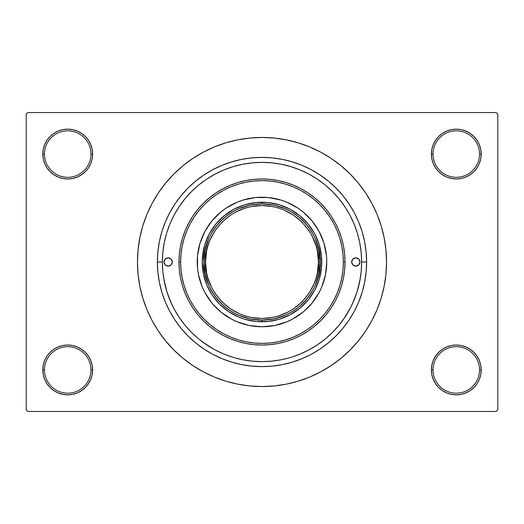 <?xml version="1.0" encoding="UTF-8"?>
<svg xmlns="http://www.w3.org/2000/svg" width="524" height="524" viewBox="0 0 524 524"><rect width="100%" height="100%" fill="white"/><g stroke="black" fill="none" stroke-linecap="round" stroke-linejoin="round"><path stroke-width="0.79" d="M480.718 374.798L481.196 369.937A24.91 24.91 0 0 1 456.286 394.847A24.91 24.91 0 0 1 431.376 369.937L433.04 369.937A23.246 23.246 0 0 0 456.286 393.183A23.246 23.246 0 0 0 479.532 369.937A23.246 23.246 0 0 0 456.286 346.691A23.246 23.246 0 0 0 433.04 369.937L431.376 369.937A24.91 24.91 0 0 1 456.286 345.028A24.91 24.91 0 0 1 481.196 369.937L479.532 369.937A23.246 23.246 0 0 1 456.286 393.183A23.246 23.246 0 0 1 433.04 369.937A23.246 23.246 0 0 1 456.286 346.691A23.246 23.246 0 0 1 479.532 369.937L481.196 369.937L480.718 365.077L479.296 360.407L476.997 356.097L473.899 352.325L470.126 349.226L465.816 346.927L461.146 345.506L456.286 345.028L451.426 345.506L446.756 346.927L442.446 349.226L438.673 352.325L435.575 356.097L433.276 360.407L431.855 365.077L431.376 369.937L431.855 374.798L433.276 379.468L435.575 383.778L438.673 387.55L442.446 390.649L446.756 392.948L451.426 394.369L456.286 394.847L461.146 394.369L465.816 392.948L470.126 390.649L473.899 387.55L476.997 383.778L479.296 379.468L480.718 374.798L481.196 369.937L480.718 365.077M43.282 365.077L42.804 369.937L44.468 369.937A23.246 23.246 0 0 0 67.714 393.183A23.246 23.246 0 0 0 90.96 369.937A23.246 23.246 0 0 0 67.714 346.691A23.246 23.246 0 0 0 44.468 369.937L42.804 369.937A24.91 24.91 0 0 1 67.714 345.028A24.91 24.91 0 0 1 92.624 369.937L90.96 369.937A23.246 23.246 0 0 1 67.714 393.183A23.246 23.246 0 0 1 44.468 369.937A23.246 23.246 0 0 1 67.714 346.691A23.246 23.246 0 0 1 90.96 369.937L92.624 369.937L92.145 365.077L90.724 360.407L88.425 356.097L85.327 352.325L81.554 349.226L77.244 346.927L72.574 345.506L67.714 345.028L62.854 345.506L58.184 346.927L53.874 349.226L50.101 352.325L47.003 356.097L44.704 360.407L43.282 365.077L42.804 369.937L43.282 374.798L44.704 379.468L47.003 383.778L50.101 387.55L53.874 390.649L58.184 392.948L62.854 394.369L67.714 394.847L72.574 394.369L77.244 392.948L81.554 390.649L85.327 387.55L88.425 383.778L90.724 379.468L92.145 374.798L92.624 369.937A24.91 24.91 0 0 1 67.714 394.847A24.91 24.91 0 0 1 42.804 369.937L43.282 374.798L44.704 379.468L47.003 383.778M43.282 149.202L42.804 154.063L44.468 154.063A23.246 23.246 0 0 0 67.714 177.309A23.246 23.246 0 0 0 90.96 154.063A23.246 23.246 0 0 0 67.714 130.817A23.246 23.246 0 0 0 44.468 154.063L42.804 154.063A24.91 24.91 0 0 1 67.714 129.153A24.91 24.91 0 0 1 92.624 154.063L90.96 154.063A23.246 23.246 0 0 1 67.714 177.309A23.246 23.246 0 0 1 44.468 154.063A23.246 23.246 0 0 1 67.714 130.817A23.246 23.246 0 0 1 90.96 154.063L92.624 154.063L92.145 149.202L90.724 144.532L88.425 140.222L85.327 136.45L81.554 133.351L77.244 131.052L72.574 129.631L67.714 129.153L62.854 129.631L58.184 131.052L53.874 133.351L50.101 136.45L47.003 140.222L44.704 144.532L43.282 149.202L42.804 154.063L43.282 158.923L44.704 163.593L47.003 167.903L50.101 171.676L53.874 174.774L58.184 177.073L62.854 178.494L67.714 178.972L72.574 178.494L77.244 177.073L81.554 174.774L85.327 171.676L88.425 167.903L90.724 163.593L92.145 158.923L92.624 154.063A24.91 24.91 0 0 1 67.714 178.972A24.91 24.91 0 0 1 42.804 154.063L43.282 158.923M480.718 158.923L481.196 154.063A24.91 24.91 0 0 1 456.286 178.972A24.91 24.91 0 0 1 431.376 154.063L433.04 154.063A23.246 23.246 0 0 0 456.286 177.309A23.246 23.246 0 0 0 479.532 154.063A23.246 23.246 0 0 0 456.286 130.817A23.246 23.246 0 0 0 433.04 154.063L431.376 154.063A24.91 24.91 0 0 1 456.286 129.153A24.91 24.91 0 0 1 481.196 154.063L479.532 154.063A23.246 23.246 0 0 1 456.286 177.309A23.246 23.246 0 0 1 433.04 154.063A23.246 23.246 0 0 1 456.286 130.817A23.246 23.246 0 0 1 479.532 154.063L481.196 154.063L480.718 149.202L479.296 144.532L476.997 140.222L473.899 136.45L470.126 133.351L465.816 131.052L461.146 129.631L456.286 129.153L451.426 129.631L446.756 131.052L442.446 133.351L438.673 136.45L435.575 140.222L433.276 144.532L431.855 149.202L431.376 154.063L431.855 158.923L433.276 163.593L435.575 167.903L438.673 171.676L442.446 174.774L446.756 177.073L451.426 178.494L456.286 178.972L461.146 178.494L465.816 177.073L470.126 174.774L473.899 171.676L476.997 167.903L479.296 163.593L480.718 158.923L481.196 154.063L480.718 149.202L479.296 144.532L476.997 140.222M366.617 262L361.632 262L366.617 262L366.112 272.257L364.606 282.41L362.11 292.366L358.652 302.034L354.263 311.315L348.984 320.118L342.866 328.365L335.976 335.976L328.365 342.866L320.118 348.984L311.315 354.263L302.034 358.652L292.366 362.11L282.41 364.606L272.257 366.112L262 366.617L251.743 366.112L241.59 364.606L231.634 362.11L221.966 358.652L212.685 354.263L203.882 348.984L195.635 342.866L188.024 335.976L181.134 328.365L175.016 320.118L169.737 311.315L165.348 302.034L161.89 292.366L159.394 282.41L157.888 272.257L157.383 262A104.617 104.617 0 0 1 262 157.383A104.617 104.617 0 0 1 366.617 262A104.617 104.617 0 0 1 262 366.617A104.617 104.617 0 0 1 157.383 262L157.888 251.743L159.394 241.59L161.89 231.634L165.348 221.966L169.737 212.685L175.016 203.882L181.134 195.635L188.024 188.024L195.635 181.134L203.882 175.016L212.685 169.737L221.966 165.348L231.634 161.89L241.59 159.394L251.743 157.888L262 157.383L272.257 157.888L282.41 159.394L292.366 161.89L302.034 165.348L311.315 169.737L320.118 175.016L328.365 181.134L335.976 188.024L342.866 195.635L348.984 203.882L354.263 212.685L358.652 221.966L362.11 231.634L364.606 241.59L366.112 251.743L366.617 262M361.632 262.039L361.632 262A99.632 99.632 0 0 1 262 361.632A99.632 99.632 0 0 1 162.368 262L157.383 262L162.368 262.039M262 137.458L249.791 138.054L237.706 139.849L225.851 142.823L214.342 146.936L203.292 152.163L192.806 158.445L182.994 165.728L173.935 173.935L165.728 182.994L158.445 192.806L152.163 203.292L146.936 214.342L142.823 225.851L139.849 237.706L138.054 249.791L137.458 262L138.054 274.209L139.849 286.294L142.823 298.149L146.936 309.658L152.163 320.708L158.445 331.194L165.728 341.006L173.935 350.065L182.994 358.272L192.806 365.556L203.292 371.837L214.342 377.064L225.851 381.177L237.706 384.151L249.791 385.946L262 386.542L274.209 385.946L286.294 384.151L298.149 381.177L309.658 377.064L320.708 371.837L331.194 365.556L341.006 358.272L350.065 350.065L358.272 341.006L365.556 331.194L371.837 320.708L377.064 309.658L381.177 298.149L384.151 286.294L385.946 274.209L386.542 262A124.542 124.542 0 0 1 262 386.542A124.542 124.542 0 0 1 137.458 262A124.542 124.542 0 0 1 262 137.458A124.542 124.542 0 0 1 386.542 262L385.946 249.791L384.151 237.706L381.177 225.851L377.064 214.342L371.837 203.292L365.556 192.806L358.272 182.994L350.065 173.935L341.006 165.728L331.194 158.445L320.708 152.163L309.658 146.936L298.149 142.823L286.294 139.849L274.209 138.054L262 137.458L253.858 137.727M496.136 411.451L27.864 411.451L26.2 409.788L26.2 114.212L27.864 112.549L496.136 112.549L27.864 112.549L26.2 114.212L26.2 409.788L27.864 411.451L496.136 411.451L497.8 409.788L497.8 114.212L497.8 409.788L496.136 411.451M496.136 112.549L497.8 114.212L496.136 112.549M262 386.542L270.142 386.273M358.272 341.006L365.556 331.194L369.859 324.271M165.728 182.994L158.445 192.806L154.141 199.729M470.126 133.351L465.816 131.052L461.146 129.631L456.286 129.153L451.426 129.631M442.446 174.774L446.756 177.073L451.426 178.494L456.286 178.972L461.146 178.494M470.126 174.774L473.899 171.676L476.997 167.903L479.296 163.593M81.554 133.351L77.244 131.052L72.574 129.631L67.714 129.153L62.854 129.631M44.704 163.593L47.003 167.903M53.874 174.774L58.184 177.073L62.854 178.494L67.714 178.972L72.574 178.494M81.554 174.774L85.327 171.676L88.425 167.903M81.554 349.226L77.244 346.927L72.574 345.506L67.714 345.028L62.854 345.506M53.874 349.226L50.101 352.325L47.003 356.097L44.704 360.407M53.874 390.649L58.184 392.948L62.854 394.369L67.714 394.847L72.574 394.369M479.296 360.407L476.997 356.097M470.126 349.226L465.816 346.927L461.146 345.506L456.286 345.028L451.426 345.506M442.446 349.226L438.673 352.325L435.575 356.097M442.446 390.649L446.756 392.948L451.426 394.369L456.286 394.847L461.146 394.369M365.556 192.806L358.272 182.994M237.706 139.849L225.851 142.823M158.445 331.194L165.728 341.006M286.294 384.151L298.149 381.177M212.685 169.737L221.966 165.348M354.263 212.685L358.652 221.966M311.315 354.263L302.034 358.652M169.737 311.315L165.348 302.034M271.19 361.206L272.362 361.095M242.612 359.733L252.234 361.154L262.013 361.632L271.766 361.154L281.44 359.719L288.875 357.938M251.618 361.088L252.804 361.206M228.923 338.157L227.626 337.58M219.602 333.388L217.375 332.019M208.827 325.771L207.556 324.69M200.921 318.245L199.913 317.125M199.867 317.072L199.133 316.234M192.57 307.536L192.033 306.704M187.356 298.359L186.734 297.056M186.701 296.984L186.203 295.883M182.437 285.731L182.273 285.18M180.059 275.408L179.85 274.059M179.837 273.954L179.66 272.683M335.222 222.864L338.707 230.226L341.452 237.896L343.43 245.802L344.628 253.865L345.028 262A83.028 83.028 0 0 1 262 345.028A83.028 83.028 0 0 1 178.972 262A83.028 83.028 0 0 1 262 178.972A83.028 83.028 0 0 1 345.028 262L344.628 270.135L343.43 278.198L341.452 286.104L338.707 293.774L335.222 301.136L331.037 308.125L326.183 314.675L320.708 320.708L314.675 326.183L308.125 331.037L301.136 335.222L293.774 338.707L286.104 341.452L278.198 343.43L270.135 344.628L262 345.028L253.865 344.628L245.802 343.43L237.896 341.452L230.226 338.707L222.864 335.222L215.875 331.037L209.325 326.183L203.292 320.708L197.817 314.675L192.963 308.125L188.778 301.136L185.293 293.774L182.548 286.104L180.57 278.198L179.372 270.135L178.972 262L180.629 262A81.371 81.371 0 0 1 262 180.629A81.371 81.371 0 0 1 343.371 262L345.028 262A83.028 83.028 0 0 0 262 178.972A83.028 83.028 0 0 0 178.972 262L179.372 253.865L180.57 245.802L182.548 237.896L185.293 230.226L188.778 222.864L192.963 215.875L197.817 209.325L203.292 203.292L209.325 197.817L215.875 192.963L222.864 188.778L230.226 185.293L237.896 182.548L245.802 180.57L253.865 179.372L262 178.972L270.135 179.372L278.198 180.57L286.104 182.548L293.774 185.293L301.136 188.778L308.125 192.963L314.675 197.817L320.708 203.292L326.183 209.325L331.037 215.875L335.589 223.558M344.34 272.683L344.163 273.954M344.15 274.059L343.941 275.408M341.727 285.18L341.563 285.731M337.797 295.883L337.299 296.984M337.266 297.056L336.644 298.359M331.967 306.704L331.43 307.536M324.867 316.234L323.079 318.245M316.444 324.69L315.173 325.771M306.625 332.019L304.398 333.388M296.374 337.58L295.11 338.137M292.327 356.909L300.128 354.047L309.068 349.816M343.868 318.788L350.72 307.333M351.951 304.844L356.517 293.525M357.093 291.73L360.23 278.676M163.77 278.676L166.907 291.73M167.483 293.525L172.049 304.844M203.345 342.539L214.683 349.678M235.099 357.931L242.56 359.719M284.1 359.15L281.368 359.733M296.126 355.606L294.121 356.313M172.331 262A4.153 4.153 0 0 1 168.178 266.153A4.153 4.153 0 0 1 164.025 262L165.243 259.066L168.178 257.847L171.112 259.066L172.331 262L171.112 264.934L168.178 266.153L165.243 264.934L164.025 262A4.153 4.153 0 0 1 168.178 257.847A4.153 4.153 0 0 1 172.331 262M359.975 262A4.153 4.153 0 0 1 355.822 266.153A4.153 4.153 0 0 1 351.67 262L352.888 259.066L355.822 257.847L358.757 259.066L359.975 262L358.757 264.934L355.822 266.153L352.888 264.934L351.67 262A4.153 4.153 0 0 1 355.822 257.847A4.153 4.153 0 0 1 359.975 262M197.24 262.026A64.76 64.76 0 0 0 211.938 303.082L204.884 292.53L202.166 286.785L198.485 274.635L197.548 268.347L197.548 255.653L200.024 243.202L204.884 231.47L211.938 220.918L220.918 211.938L226.021 208.152L237.215 202.166L243.202 200.024L255.653 197.548L268.347 197.548L280.798 200.024L286.785 202.166L297.979 208.152L303.082 211.938L312.062 220.918L319.116 231.47L323.976 243.202L326.452 255.653L326.76 262A64.76 64.76 0 0 1 262 326.76A64.76 64.76 0 0 1 197.24 262A64.76 64.76 0 0 1 262 197.24A64.76 64.76 0 0 1 326.76 262L325.515 274.635L321.834 286.785L319.116 292.53L312.062 303.082A64.76 64.76 0 0 0 326.76 262.026M262.026 326.76A64.76 64.76 0 0 0 303.082 312.062L292.53 319.116L286.785 321.834L274.635 325.515L262 326.76L249.365 325.515L237.215 321.834L231.47 319.116L220.918 312.062A64.76 64.76 0 0 0 261.974 326.76M162.368 262A99.632 99.632 0 0 1 262 162.368A99.632 99.632 0 0 1 361.632 262L361.154 252.234L359.719 242.56L357.342 233.075L354.047 223.872L349.868 215.03L344.844 206.646L339.015 198.793L332.452 191.548L325.208 184.985L317.354 179.156L308.97 174.132L300.128 169.953L290.925 166.658L281.44 164.281L271.766 162.846L262 162.368L252.234 162.846L242.56 164.281L233.075 166.658L223.872 169.953L215.03 174.132L206.646 179.156L198.793 184.985L191.548 191.548L184.985 198.793L179.156 206.646L174.132 215.03L169.953 223.872L166.658 233.075L164.281 242.56L162.846 252.234L162.368 262L162.846 271.766L164.281 281.44L166.658 290.925L169.953 300.128L174.132 308.97L179.156 317.354L184.985 325.208L191.548 332.452L198.793 339.015L206.646 344.844L215.03 349.868L223.872 354.047L233.075 357.342M300.128 354.047L308.97 349.868L317.354 344.844L325.208 339.015L332.452 332.452L339.015 325.208L344.844 317.354L349.868 308.97L354.047 300.128L357.342 290.925L359.719 281.44L361.154 271.766L361.632 262M180.57 245.802L182.548 237.896M185.293 230.226L188.778 222.864M253.865 179.372L262 178.972M270.135 179.372L278.198 180.57M341.452 237.896L343.43 245.802M357.342 233.075L354.047 223.872M233.075 166.658L223.872 169.953M166.658 290.925L169.953 300.128M294.475 356.196L295.929 355.678M202.506 256.138L204.792 244.649L209.279 233.822L215.79 224.076L224.076 215.79L233.822 209.279L244.649 204.792L256.138 202.506L267.862 202.506L279.351 204.792L290.178 209.279L299.925 215.79L308.21 224.076L314.721 233.822L319.208 244.649L321.494 256.138L321.494 267.862L319.208 279.351L314.721 290.178L308.21 299.925L299.925 308.21L290.178 314.721L279.351 319.208L267.862 321.494L256.138 321.494L244.649 319.208L239.121 317.23L228.785 311.708L219.726 304.274L212.292 295.215L206.77 284.879L203.371 273.666L202.218 262L203.371 250.334M180.629 262L181.022 269.978L182.195 277.877L184.134 285.619L186.826 293.139L190.238 300.357L194.345 307.208L199.1 313.621L204.465 319.535L210.379 324.9L216.792 329.655L223.643 333.762L230.861 337.174L238.381 339.866L246.123 341.805L254.022 342.978L262 343.371L269.978 342.978L277.877 341.805L285.619 339.866L293.139 337.174L300.357 333.762L307.208 329.655L313.621 324.9L319.535 319.535L324.9 313.621L329.655 307.208L333.762 300.357L337.174 293.139L339.866 285.619L341.805 277.877L342.978 269.978L343.371 262L342.978 254.022L341.805 246.123L339.866 238.381L337.174 230.861L333.762 223.643L329.655 216.792L324.9 210.379L319.535 204.465L313.621 199.1L307.208 194.345L300.357 190.238L293.139 186.826L285.619 184.134L277.877 182.195L269.978 181.022L262 180.629L254.022 181.022L246.123 182.195L238.381 184.134L230.861 186.826L223.643 190.238L216.792 194.345L210.379 199.1L204.465 204.465L199.1 210.379L194.345 216.792L190.238 223.643L186.826 230.861L184.134 238.381L182.195 246.123L181.022 254.022L180.629 262L178.972 262A83.028 83.028 0 0 0 262 345.028A83.028 83.028 0 0 0 345.028 262L343.371 262A81.371 81.371 0 0 1 262 343.371A81.371 81.371 0 0 1 180.629 262M312.062 303.082L303.9 311.38M220.918 312.062L212.62 303.9M326.76 261.974A64.76 64.76 0 0 0 312.062 220.918L311.38 220.1M307.791 216.209L307.287 215.705M261.974 197.24A64.76 64.76 0 0 0 220.918 211.938L220.1 212.62M216.209 216.209L215.705 216.713M216.209 307.791L216.713 308.295M307.791 307.791L308.295 307.287M321.494 267.862L320.629 273.666M308.21 299.925L304.274 304.274M279.351 319.208L273.666 320.629M267.862 321.494L262 321.782L262 320.118L274.032 318.861L285.541 315.14M256.138 321.494L250.334 320.629M224.076 308.21L219.726 304.274M204.792 279.351L203.371 273.666M202.506 267.862L202.218 262M215.79 224.076L219.726 219.726M244.649 204.792L250.334 203.371M256.138 202.506L262 202.218A59.782 59.782 0 0 0 202.218 262A59.782 59.782 0 0 0 262 321.782A59.782 59.782 0 0 1 202.218 262A59.782 59.782 0 0 1 262 202.218A59.782 59.782 0 0 1 321.782 262A59.782 59.782 0 0 1 262 321.782A59.782 59.782 0 0 0 321.782 262A59.782 59.782 0 0 0 262 202.218L262 203.882L262 202.218M267.862 202.506L273.666 203.371M299.925 215.79L304.274 219.726M319.208 244.649L320.629 250.334M321.494 256.138L321.782 262M303.082 211.938A64.76 64.76 0 0 0 262.026 197.24M211.938 220.918A64.76 64.76 0 0 0 197.24 261.974M352.37 264.306L352.888 264.934M171.63 259.694L171.112 259.066M285.541 208.86L274.032 205.139L262 203.882L249.968 205.139L238.459 208.86M315.14 285.541L318.861 274.032L320.118 262L318.861 249.968L315.14 238.459M238.459 315.14L249.968 318.861L262 320.118L262 321.782M208.86 238.459L205.139 249.968L203.882 262L205.139 274.032L208.86 285.541M230.632 308.944L240.392 314.164L245.612 316.031L250.983 317.374L262 318.461L273.017 317.374L278.388 316.031L288.613 311.793L293.368 308.944L301.922 301.922L308.944 293.368L314.164 283.608L316.031 278.388L317.374 273.017L318.461 262L320.118 262C322.457 244.996 305.02 204.674 262 203.882C218.98 204.674 201.543 244.996 203.882 262C201.543 279.004 218.98 319.326 262 320.118C305.02 319.326 322.457 279.004 320.118 262L318.461 262C320.727 278.513 303.789 317.688 262 318.461C220.211 317.688 203.273 278.513 205.539 262L203.882 262A58.118 58.118 0 0 1 262 203.882A58.118 58.118 0 0 1 320.118 262A58.118 58.118 0 0 1 262 320.118A58.118 58.118 0 0 1 203.882 262L205.539 262L206.626 273.017L207.969 278.388L212.207 288.613L215.056 293.368L222.078 301.922L230.665 308.964M293.368 215.056L283.608 209.836L278.388 207.969L273.017 206.626L262 205.539L250.983 206.626L245.612 207.969L235.387 212.207L230.632 215.056L222.078 222.078L215.056 230.632L209.836 240.392L207.969 245.612L206.626 250.983L205.539 262C203.273 245.487 220.211 206.312 262 205.539C303.789 206.312 320.727 245.487 318.461 262L317.374 250.983L316.031 245.612L311.793 235.387L308.944 230.632L301.922 222.078L293.335 215.037"/></g></svg>
